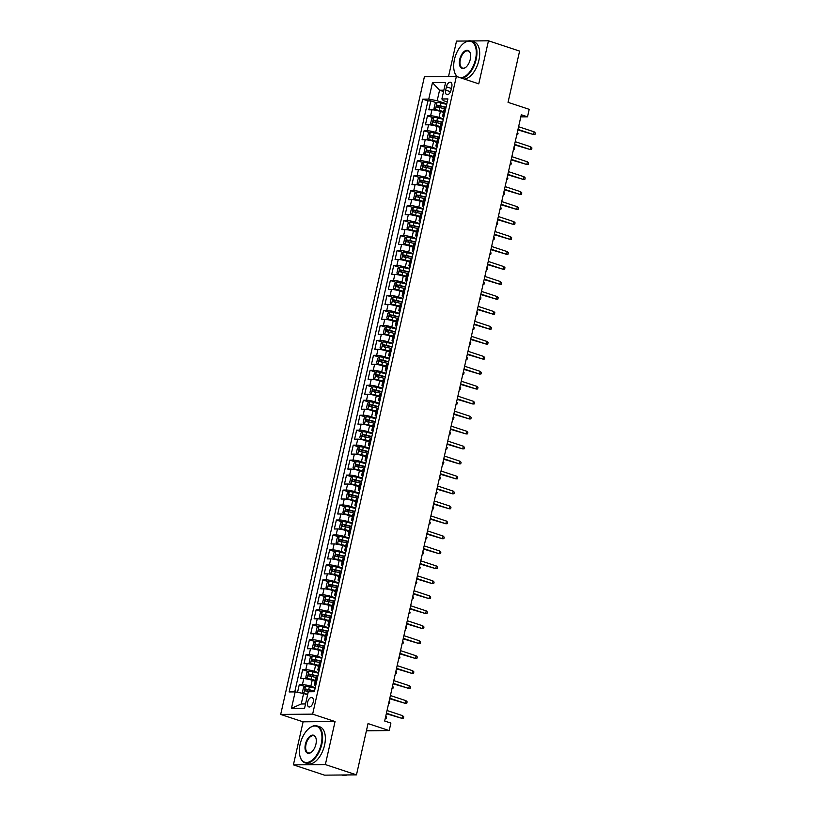 <?xml version="1.0" encoding="UTF-8"?>
<svg xmlns="http://www.w3.org/2000/svg" width="816" height="816" viewBox="0 0 816 816"><rect width="100%" height="100%" fill="white"/><g stroke="black" fill="none" stroke-linecap="round" stroke-linejoin="round"><path stroke-width="1.22" d="M313.181 702.178A4.967 2.662 -71.7 0 0 311.977 697.486A4.967 2.662 -71.7 0 0 307.652 702.229A4.967 2.662 -71.7 0 0 308.856 706.921A4.967 2.662 -71.7 0 0 313.181 702.178M293.403 764.867L324.533 775.149L356.48 774.853L325.36 764.572L335.06 721.538L312.64 714.133L280.694 714.428L303.103 721.834L293.403 764.867L325.36 764.572M312.64 714.133L456.358 76.439L424.402 76.735L280.694 714.428M468.037 40.994L456.511 41.096L448.535 76.51M456.358 76.439L478.768 83.834L488.468 40.8L471.046 40.963M488.468 40.8L519.598 51.082L508.042 102.347L529.207 109.334L527.524 116.821L521.291 114.77L384.673 721.028L390.895 723.088L389.212 730.575L368.036 723.578L356.48 774.853M443.455 112.435L440.395 111.425A6.212 0.938 -167.3 0 0 431.96 109.813L428.808 109.834L430.828 100.858L436.58 102.755M443.435 118.861L439.049 117.412A6.212 0.938 -167.3 0 0 430.613 115.801L427.462 115.821L433.214 117.728M427.462 115.821L425.432 124.807L428.584 124.777A6.212 0.938 -167.3 0 1 437.019 126.388L440.079 127.398M436.703 142.372L433.653 141.362A6.212 0.938 -167.3 0 0 425.218 139.75L422.066 139.781L424.085 130.795L429.838 132.692M433.337 157.335L430.277 156.325A6.212 0.938 -167.3 0 0 421.841 154.714L418.69 154.744L420.709 145.768L426.462 147.665M429.961 172.309L426.901 171.299A6.212 0.938 -167.3 0 0 418.465 169.687L415.313 169.718L417.343 160.732L423.086 162.629M426.584 187.282L423.524 186.272A6.212 0.938 -167.3 0 0 415.089 184.661L411.937 184.681L413.967 175.705L419.72 177.602M423.208 202.246L420.158 201.236A6.212 0.938 -167.3 0 0 411.723 199.624L408.571 199.655L410.591 190.669L416.344 192.576M419.842 217.219L416.782 216.209A6.212 0.938 -167.3 0 0 408.347 214.598L405.195 214.628L407.215 205.642L412.967 207.539M416.466 232.183L413.406 231.173A6.212 0.938 -167.3 0 0 404.971 229.561L401.819 229.592L403.849 220.616L409.601 222.513M413.09 247.156L410.03 246.146A6.212 0.938 -167.3 0 0 401.594 244.535L398.443 244.565L400.472 235.579L406.225 237.476M409.714 262.13L406.664 261.12A6.212 0.938 -167.3 0 0 398.228 259.508L395.077 259.529L397.096 250.553L402.849 252.45M406.348 277.093L403.288 276.083A6.212 0.938 -167.3 0 0 394.852 274.472L391.7 274.502L393.72 265.516L399.473 267.424M402.971 292.067L399.911 291.057A6.212 0.938 -167.3 0 0 391.476 289.445L388.324 289.476L390.354 280.49L396.107 282.387M399.595 307.03L396.535 306.02A6.212 0.938 -167.3 0 0 388.1 304.409L384.948 304.439L386.978 295.463L392.731 297.361M396.229 322.004L393.169 320.994A6.212 0.938 -167.3 0 0 384.734 319.382L381.582 319.413L383.602 310.427L389.354 312.324M392.853 336.977L389.793 335.968A6.212 0.938 -167.3 0 0 381.358 334.346L378.206 334.376L380.225 325.4L385.978 327.298M389.477 351.941L386.417 350.931A6.212 0.938 -167.3 0 0 377.981 349.319L374.83 349.35L376.859 340.364L382.612 342.271M386.101 366.914L383.041 365.905A6.212 0.938 -167.3 0 0 374.615 364.293L371.453 364.324L373.483 355.337L379.236 357.235M382.735 381.878L379.675 380.868A6.212 0.938 -167.3 0 0 371.239 379.256L368.087 379.287L370.107 370.311L375.86 372.208M379.358 396.851L376.298 395.842A6.212 0.938 -167.3 0 0 367.863 394.23L364.711 394.261L366.731 385.274L372.484 387.172M375.982 411.825L372.922 410.815A6.212 0.938 -167.3 0 0 364.487 409.193L361.335 409.224L363.365 400.248L369.118 402.145M372.606 426.788L369.556 425.779A6.212 0.938 -167.3 0 0 361.121 424.167L357.969 424.198L359.989 415.211L365.741 417.119M369.24 441.762L366.18 440.752A6.212 0.938 -167.3 0 0 357.745 439.141L354.593 439.171L356.612 430.185L362.365 432.082M365.864 456.725L362.804 455.716A6.212 0.938 -167.3 0 0 354.368 454.104L351.217 454.135L353.246 445.159L358.989 447.056M362.488 471.699L359.428 470.689A6.212 0.938 -167.3 0 0 350.992 469.078L347.84 469.108L349.87 460.122L355.623 462.019M359.111 486.673L356.062 485.663A6.212 0.938 -167.3 0 0 347.626 484.041L344.474 484.072L346.494 475.096L352.247 476.993M355.745 501.636L352.685 500.626A6.212 0.938 -167.3 0 0 344.25 499.015L341.098 499.045L343.118 490.059L348.871 491.966M352.369 516.61L349.309 515.6A6.212 0.938 -167.3 0 0 340.874 513.988L337.722 514.009L339.752 505.033L345.505 506.93M348.993 531.573L345.933 530.563A6.212 0.938 -167.3 0 0 337.498 528.952L334.346 528.982L336.376 520.006L342.128 521.903M345.617 546.547L342.567 545.537A6.212 0.938 -167.3 0 0 334.132 543.925L330.98 543.956L332.999 534.97L338.752 536.867M342.251 561.52L339.191 560.5A6.212 0.938 -167.3 0 0 330.755 558.889L327.604 558.919L329.623 549.943L335.376 551.84M338.875 576.484L335.815 575.474A6.212 0.938 -167.3 0 0 327.379 573.862L324.227 573.893L326.257 564.907L332.01 566.814M335.498 591.457L332.438 590.447A6.212 0.938 -167.3 0 0 324.003 588.836L320.851 588.856L322.881 579.88L328.634 581.777M332.132 606.421L329.072 605.411A6.212 0.938 -167.3 0 0 320.637 603.799L317.485 603.83L319.505 594.854L325.258 596.751M328.756 621.394L325.696 620.384A6.212 0.938 -167.3 0 0 317.261 618.773L314.109 618.803L316.129 609.817L321.881 611.714M325.38 636.358L322.32 635.348A6.212 0.938 -167.3 0 0 313.885 633.736L310.733 633.767L312.763 624.791L318.515 626.688M322.004 651.331L318.944 650.321A6.212 0.938 -167.3 0 0 310.519 648.71L307.367 648.74L309.386 639.754L315.139 641.662M318.638 666.305L315.578 665.295A6.212 0.938 -167.3 0 0 307.142 663.683L303.991 663.704L306.01 654.728L311.763 656.625M315.262 681.268L312.202 680.258A6.212 0.938 -167.3 0 0 303.766 678.647L300.614 678.677L302.634 669.691L308.387 671.599M446.423 86.833L445.689 90.127A4.814 2.581 -71.7 0 0 446.852 94.676A4.814 2.581 -71.7 0 0 451.034 90.076L451.778 86.782A4.814 2.581 -71.7 0 0 450.616 82.243A4.814 2.581 -71.7 0 0 446.423 86.833L451.401 88.475M443.557 91.555L439.549 90.229L437.192 100.715L428.757 99.103L422.708 99.154L289.119 691.948L295.168 691.886L291.455 708.359L304.582 708.237L308.285 691.774L314.333 691.713L447.923 98.92L441.884 98.981L443.404 100.654L447.25 101.929M428.757 99.103L432.47 82.63L445.587 82.508L441.884 98.981M315.241 687.694L310.855 686.246L312.202 680.258M318.617 672.731L314.221 671.282L315.578 665.295M321.983 657.757L317.597 656.309L318.944 650.321M325.36 642.794L320.974 641.345L322.32 635.348M328.736 627.82L324.35 626.372L325.696 620.384M332.112 612.847L327.716 611.398L329.072 605.411M335.478 597.883L331.092 596.435L332.438 590.447M338.854 582.91L334.468 581.461L335.815 575.474M342.23 567.946L337.844 566.498L339.191 560.5M345.596 552.973L341.21 551.524L342.567 545.537M348.973 537.999L344.587 536.551L345.933 530.563M352.349 523.036L347.963 521.587L349.309 515.6M355.725 508.062L351.339 506.614L352.685 500.626M359.091 493.099L354.705 491.65L356.062 485.663M362.467 478.125L358.081 476.677L359.428 470.689M365.843 463.151L361.457 461.703L362.804 455.716M369.22 448.188L364.823 446.74L366.18 440.752M372.586 433.214L368.2 431.766L369.556 425.779M375.962 418.251L371.576 416.803L372.922 410.815M379.338 403.277L374.952 401.829L376.298 395.842M382.714 388.304L378.318 386.855L379.675 380.868M386.08 373.34L381.694 371.892L383.041 365.905M389.456 358.367L385.07 356.918L386.417 350.931M392.833 343.403L388.447 341.955L389.793 335.968M396.209 328.43L391.813 326.981L393.169 320.994M399.575 313.456L395.189 312.008L396.535 306.02M402.951 298.493L398.565 297.044L399.911 291.057M406.327 283.519L401.941 282.071L403.288 276.083M409.693 268.556L405.307 267.107L406.664 261.12M413.069 253.582L408.683 252.134L410.03 246.146M416.446 238.609L412.06 237.16L413.406 231.173M419.822 223.645L415.436 222.197L416.782 216.209M423.188 208.672L418.802 207.223L420.158 201.236M426.564 193.708L422.178 192.26L423.524 186.272M429.94 178.735L425.554 177.286L426.901 171.299M433.316 163.771L428.92 162.313L430.277 156.325M436.682 148.798L432.296 147.349L433.653 141.362M440.059 133.824L435.673 132.376L437.019 126.388M430.828 100.858L427.941 100.888L294.749 691.897M310.855 686.246A6.212 0.938 12.7 0 0 302.42 684.634L299.268 684.665L297.534 692.345M302.634 669.691L305.786 669.671A6.212 0.938 12.7 0 1 314.221 671.282M306.01 654.728L309.162 654.697A6.212 0.938 12.7 0 1 317.597 656.309M309.386 639.754L312.538 639.724A6.212 0.938 12.7 0 1 320.974 641.345M312.763 624.791L315.914 624.76A6.212 0.938 12.7 0 1 324.35 626.372M316.129 609.817L319.28 609.787A6.212 0.938 12.7 0 1 327.716 611.398M319.505 594.854L322.657 594.823A6.212 0.938 12.7 0 1 331.092 596.435M322.881 579.88L326.033 579.85A6.212 0.938 12.7 0 1 334.468 581.461M326.257 564.907L329.409 564.876A6.212 0.938 12.7 0 1 337.844 566.498M329.623 549.943L332.775 549.913A6.212 0.938 12.7 0 1 341.21 551.524M332.999 534.97L336.151 534.939A6.212 0.938 12.7 0 1 344.587 536.551M336.376 520.006L339.527 519.976A6.212 0.938 12.7 0 1 347.963 521.587M339.752 505.033L342.904 505.002A6.212 0.938 12.7 0 1 351.339 506.614M343.118 490.059L346.27 490.028A6.212 0.938 12.7 0 1 354.705 491.65M346.494 475.096L349.646 475.065A6.212 0.938 12.7 0 1 358.081 476.677M349.87 460.122L353.022 460.091A6.212 0.938 12.7 0 1 361.457 461.703M353.246 445.159L356.398 445.128A6.212 0.938 12.7 0 1 364.823 446.74M356.612 430.185L359.764 430.154A6.212 0.938 12.7 0 1 368.2 431.766M359.989 415.211L363.14 415.191A6.212 0.938 12.7 0 1 371.576 416.803M363.365 400.248L366.517 400.217A6.212 0.938 12.7 0 1 374.952 401.829M366.731 385.274L369.883 385.244A6.212 0.938 12.7 0 1 378.318 386.855M370.107 370.311L373.259 370.28A6.212 0.938 12.7 0 1 381.694 371.892M373.483 355.337L376.635 355.307A6.212 0.938 12.7 0 1 385.07 356.918M376.859 340.364L380.011 340.343A6.212 0.938 12.7 0 1 388.447 341.955M380.225 325.4L383.377 325.37A6.212 0.938 12.7 0 1 391.813 326.981M383.602 310.427L386.753 310.396A6.212 0.938 12.7 0 1 395.189 312.008M386.978 295.463L390.13 295.433A6.212 0.938 12.7 0 1 398.565 297.044M390.354 280.49L393.506 280.459A6.212 0.938 12.7 0 1 401.941 282.071M393.72 265.516L396.872 265.496A6.212 0.938 12.7 0 1 405.307 267.107M397.096 250.553L400.248 250.522A6.212 0.938 12.7 0 1 408.683 252.134M400.472 235.579L403.624 235.549A6.212 0.938 12.7 0 1 412.06 237.16M403.849 220.616L407 220.585A6.212 0.938 12.7 0 1 415.436 222.197M407.215 205.642L410.366 205.612A6.212 0.938 12.7 0 1 418.802 207.223M410.591 190.669L413.743 190.648A6.212 0.938 12.7 0 1 422.178 192.26M413.967 175.705L417.119 175.675A6.212 0.938 12.7 0 1 425.554 177.286M417.343 160.732L420.495 160.701A6.212 0.938 12.7 0 1 428.92 162.313M420.709 145.768L423.861 145.738A6.212 0.938 12.7 0 1 432.296 147.349M424.085 130.795L427.237 130.764A6.212 0.938 12.7 0 1 435.673 132.376M444.149 115.668L443.741 115.678A6.212 0.938 -167.3 0 0 442.66 115.954A6.212 0.938 -167.3 0 0 443.884 116.841M445.505 109.681L445.087 109.691A6.212 0.938 -167.3 0 0 444.006 109.966L442.66 115.954M442.129 124.654L441.711 124.654A6.212 0.938 -167.3 0 0 440.64 124.94L439.283 130.927A6.212 0.938 12.7 0 1 440.365 130.642L440.773 130.642M438.753 139.618L438.335 139.628A6.212 0.938 -167.3 0 0 437.264 139.903L435.917 145.891A6.212 0.938 12.7 0 1 436.988 145.615L437.407 145.605M435.377 154.591L434.969 154.591A6.212 0.938 -167.3 0 0 433.888 154.877L432.541 160.864A6.212 0.938 12.7 0 1 433.612 160.579L434.03 160.579M432.011 169.565L431.593 169.565A6.212 0.938 -167.3 0 0 430.511 169.84L429.165 175.828A6.212 0.938 12.7 0 1 430.246 175.552L430.654 175.552M428.635 184.528L428.216 184.538A6.212 0.938 -167.3 0 0 427.145 184.814L425.789 190.801A6.212 0.938 12.7 0 1 426.87 190.526L427.288 190.516M425.258 199.502L424.84 199.502A6.212 0.938 -167.3 0 0 423.769 199.787L422.423 205.775A6.212 0.938 12.7 0 1 423.494 205.489L423.912 205.489M421.882 214.465L421.474 214.475A6.212 0.938 -167.3 0 0 420.393 214.751L419.047 220.738A6.212 0.938 12.7 0 1 420.118 220.463L420.536 220.453M418.516 229.439L418.098 229.439A6.212 0.938 -167.3 0 0 417.017 229.724L415.67 235.712A6.212 0.938 12.7 0 1 416.752 235.426L417.16 235.426M415.14 244.412L414.722 244.412A6.212 0.938 -167.3 0 0 413.651 244.688L412.294 250.675A6.212 0.938 12.7 0 1 413.375 250.4L413.794 250.4M411.764 259.376L411.356 259.386A6.212 0.938 -167.3 0 0 410.275 259.661L408.928 265.649A6.212 0.938 12.7 0 1 409.999 265.373L410.417 265.363M408.388 274.349L407.98 274.349A6.212 0.938 -167.3 0 0 406.898 274.635L405.552 280.622A6.212 0.938 12.7 0 1 406.633 280.337L407.041 280.337M405.022 289.313L404.603 289.323A6.212 0.938 -167.3 0 0 403.522 289.598L402.176 295.586A6.212 0.938 12.7 0 1 403.257 295.31L403.665 295.3M401.645 304.286L401.227 304.286A6.212 0.938 -167.3 0 0 400.156 304.572L398.8 310.559A6.212 0.938 12.7 0 1 399.881 310.274L400.299 310.274M398.269 319.26L397.861 319.26A6.212 0.938 -167.3 0 0 396.78 319.535L395.434 325.523A6.212 0.938 12.7 0 1 396.505 325.247L396.923 325.247M394.893 334.223L394.485 334.234A6.212 0.938 -167.3 0 0 393.404 334.509L392.057 340.496A6.212 0.938 12.7 0 1 393.139 340.221L393.547 340.211M391.527 349.197L391.109 349.197A6.212 0.938 -167.3 0 0 390.038 349.483L388.681 355.47A6.212 0.938 12.7 0 1 389.762 355.184L390.17 355.184M388.151 364.16L387.733 364.171A6.212 0.938 -167.3 0 0 386.662 364.446L385.305 370.433A6.212 0.938 12.7 0 1 386.386 370.158L386.804 370.148M384.775 379.134L384.367 379.134A6.212 0.938 -167.3 0 0 383.285 379.42L381.939 385.407A6.212 0.938 12.7 0 1 383.01 385.121L383.428 385.121M381.409 394.108L380.99 394.108A6.212 0.938 -167.3 0 0 379.909 394.383L378.563 400.37A6.212 0.938 12.7 0 1 379.644 400.095L380.052 400.095M378.032 409.071L377.614 409.081A6.212 0.938 -167.3 0 0 376.543 409.357L375.187 415.344A6.212 0.938 12.7 0 1 376.268 415.069L376.676 415.058M374.656 424.045L374.238 424.045A6.212 0.938 -167.3 0 0 373.167 424.32L371.821 430.318A6.212 0.938 12.7 0 1 372.892 430.032L373.31 430.032M371.28 439.008L370.872 439.018A6.212 0.938 -167.3 0 0 369.791 439.294L368.444 445.281A6.212 0.938 12.7 0 1 369.515 445.006L369.934 444.995M367.914 453.982L367.496 453.982A6.212 0.938 -167.3 0 0 366.415 454.267L365.068 460.255A6.212 0.938 12.7 0 1 366.149 459.969L366.557 459.969M364.538 468.955L364.12 468.955A6.212 0.938 -167.3 0 0 363.049 469.231L361.692 475.218A6.212 0.938 12.7 0 1 362.773 474.943L363.191 474.943M361.162 483.919L360.743 483.919A6.212 0.938 -167.3 0 0 359.672 484.204L358.326 490.192A6.212 0.938 12.7 0 1 359.397 489.916L359.815 489.906M357.785 498.892L357.377 498.892A6.212 0.938 -167.3 0 0 356.296 499.168L354.95 505.165A6.212 0.938 12.7 0 1 356.021 504.88L356.439 504.88M354.419 513.856L354.001 513.866A6.212 0.938 -167.3 0 0 352.92 514.141L351.574 520.129A6.212 0.938 12.7 0 1 352.655 519.853L353.063 519.843M351.043 528.829L350.625 528.829A6.212 0.938 -167.3 0 0 349.554 529.115L348.197 535.102A6.212 0.938 12.7 0 1 349.279 534.817L349.697 534.817M347.667 543.793L347.259 543.803A6.212 0.938 -167.3 0 0 346.178 544.078L344.831 550.066A6.212 0.938 12.7 0 1 345.902 549.79L346.321 549.79M344.291 558.766L343.883 558.766A6.212 0.938 -167.3 0 0 342.802 559.052L341.455 565.039A6.212 0.938 12.7 0 1 342.536 564.754L342.944 564.754M340.925 573.74L340.507 573.74A6.212 0.938 -167.3 0 0 339.425 574.015L338.079 580.003A6.212 0.938 12.7 0 1 339.16 579.727L339.568 579.727M337.549 588.703L337.13 588.713A6.212 0.938 -167.3 0 0 336.059 588.989L334.703 594.976A6.212 0.938 12.7 0 1 335.784 594.701L336.202 594.691M334.172 603.677L333.764 603.677A6.212 0.938 -167.3 0 0 332.683 603.962L331.337 609.95A6.212 0.938 12.7 0 1 332.408 609.664L332.826 609.664M330.796 618.64L330.388 618.65A6.212 0.938 -167.3 0 0 329.307 618.926L327.961 624.913A6.212 0.938 12.7 0 1 329.042 624.638L329.45 624.628M327.43 633.614L327.012 633.614A6.212 0.938 -167.3 0 0 325.941 633.899L324.584 639.887A6.212 0.938 12.7 0 1 325.666 639.601L326.074 639.601M324.054 648.587L323.636 648.587A6.212 0.938 -167.3 0 0 322.565 648.863L321.208 654.85A6.212 0.938 12.7 0 1 322.289 654.575L322.708 654.575M320.678 663.551L320.27 663.561A6.212 0.938 -167.3 0 0 319.189 663.836L317.842 669.824A6.212 0.938 12.7 0 1 318.913 669.548L319.331 669.538M317.312 678.524L316.894 678.524A6.212 0.938 -167.3 0 0 315.812 678.81L314.466 684.797A6.212 0.938 12.7 0 1 315.547 684.512L315.955 684.512M446.811 103.887L437.192 100.715M366.415 730.779L389.212 730.575M520.822 116.882L527.524 116.821M443.863 90.199L439.549 90.229L432.47 82.63M307.601 694.824L303.603 693.508L301.237 703.984L305.551 703.943M427.941 100.888L422.708 99.154M299.268 684.665L305.021 686.562M440.518 131.804A6.212 0.938 12.7 0 1 439.283 130.927M437.141 146.778A6.212 0.938 12.7 0 1 435.917 145.891M433.765 161.752A6.212 0.938 12.7 0 1 432.541 160.864M430.389 176.715A6.212 0.938 12.7 0 1 429.165 175.828M427.023 191.689A6.212 0.938 12.7 0 1 425.789 190.801M423.647 206.652A6.212 0.938 12.7 0 1 422.423 205.775M420.271 221.626A6.212 0.938 12.7 0 1 419.047 220.738M416.905 236.599A6.212 0.938 12.7 0 1 415.67 235.712M413.528 251.563A6.212 0.938 12.7 0 1 412.294 250.675M410.152 266.536A6.212 0.938 12.7 0 1 408.928 265.649M406.776 281.5A6.212 0.938 12.7 0 1 405.552 280.622M403.41 296.473A6.212 0.938 12.7 0 1 402.176 295.586M400.034 311.447A6.212 0.938 12.7 0 1 398.8 310.559M396.658 326.41A6.212 0.938 12.7 0 1 395.434 325.523M393.281 341.384A6.212 0.938 12.7 0 1 392.057 340.496M389.915 356.347A6.212 0.938 12.7 0 1 388.681 355.47M386.539 371.321A6.212 0.938 12.7 0 1 385.305 370.433M383.163 386.294A6.212 0.938 12.7 0 1 381.939 385.407M379.787 401.258A6.212 0.938 12.7 0 1 378.563 400.37M376.421 416.231A6.212 0.938 12.7 0 1 375.187 415.344M373.045 431.195A6.212 0.938 12.7 0 1 371.821 430.318M369.668 446.168A6.212 0.938 12.7 0 1 368.444 445.281M366.292 461.132A6.212 0.938 12.7 0 1 365.068 460.255M362.926 476.105A6.212 0.938 12.7 0 1 361.692 475.218M359.55 491.079A6.212 0.938 12.7 0 1 358.326 490.192M356.174 506.042A6.212 0.938 12.7 0 1 354.95 505.165M352.808 521.016A6.212 0.938 12.7 0 1 351.574 520.129M349.432 535.979A6.212 0.938 12.7 0 1 348.197 535.102M346.055 550.953A6.212 0.938 12.7 0 1 344.831 550.066M342.679 565.927A6.212 0.938 12.7 0 1 341.455 565.039M339.313 580.89A6.212 0.938 12.7 0 1 338.079 580.003M335.937 595.864A6.212 0.938 12.7 0 1 334.703 594.976M332.561 610.827A6.212 0.938 12.7 0 1 331.337 609.95M329.185 625.801A6.212 0.938 12.7 0 1 327.961 624.913M325.819 640.774A6.212 0.938 12.7 0 1 324.584 639.887M322.442 655.738A6.212 0.938 12.7 0 1 321.208 654.85M319.066 670.711A6.212 0.938 12.7 0 1 317.842 669.824M295.168 691.886L303.603 693.508M315.69 685.675A6.212 0.938 12.7 0 1 314.466 684.797M291.455 708.359L301.237 703.984M335.06 721.538L303.103 721.834M517.885 129.907L533.562 134.558L517.997 129.418M534.174 131.866L535.306 132.998L534.97 134.497L533.562 134.558L534.174 131.866L518.599 126.725M446.699 104.377L440.905 102.969A4.111 0.622 12.7 0 0 437.08 102.388L435.02 103.907L434.01 108.395L435.367 109.834A4.111 0.622 12.7 0 1 439.212 110.456L443.659 111.537M437.029 102.428L435.367 109.834L443.588 111.833M446.056 107.222L440.263 105.815A4.111 0.622 -167.3 0 0 437.243 105.284L436.835 107.08A4.111 0.622 12.7 0 1 439.855 107.61L445.648 109.018M438.631 107.671L439.039 105.876L445.985 107.518M517.313 132.437L518.038 133.161L517.701 134.66L516.803 134.691M459.653 77.53A18.941 10.139 -71.7 0 0 475.524 59.282A18.941 10.139 -71.7 0 0 463.488 43.452A18.941 10.139 -71.7 0 0 454.451 59.476A18.941 10.139 -71.7 0 0 454.298 71.278A18.941 10.139 -71.7 0 0 458.48 77.143M463.651 43.319A19.4 10.384 108.3 0 1 463.825 43.187A19.4 10.384 108.3 0 1 471.444 41.075A19.4 10.384 108.3 0 1 476.156 59.405A19.4 10.384 108.3 0 1 461.662 78.193M470.261 59.333A9.466 5.069 108.3 0 1 465.742 67.34A9.466 5.069 108.3 0 1 459.724 59.425A9.466 5.069 108.3 0 1 465.11 50.827A9.466 5.069 108.3 0 1 470.342 53.428A9.466 5.069 108.3 0 1 470.261 59.333M470.393 53.642A9.007 4.825 -71.7 0 0 468.19 50.959A9.007 4.825 -71.7 0 0 460.357 59.548A9.007 4.825 -71.7 0 0 462.539 68.054A9.007 4.825 -71.7 0 0 465.916 67.208M471.444 41.075L474.188 41.983A19.4 10.384 108.3 0 1 478.9 60.313A19.4 10.384 108.3 0 1 464.406 79.091M457.215 76.724A19.4 10.384 108.3 0 1 454.41 71.696A19.4 10.384 108.3 0 1 454.349 71.482M321.188 744.141A18.941 10.139 -71.7 0 0 309.142 728.311A18.941 10.139 -71.7 0 0 300.115 744.335A18.941 10.139 -71.7 0 0 299.962 756.136A18.941 10.139 -71.7 0 0 310.427 761.338A18.941 10.139 -71.7 0 0 321.188 744.141M309.315 728.178A19.4 10.384 108.3 0 1 309.478 728.035A19.4 10.384 108.3 0 1 317.108 725.934A19.4 10.384 108.3 0 1 321.82 744.253A19.4 10.384 108.3 0 1 304.939 762.787A19.4 10.384 108.3 0 1 300.074 756.544A19.4 10.384 108.3 0 1 300.013 756.34M315.925 744.182A9.466 5.069 108.3 0 1 311.406 752.199A9.466 5.069 108.3 0 1 305.388 744.284A9.466 5.069 108.3 0 1 310.763 735.675A9.466 5.069 108.3 0 1 315.996 738.286A9.466 5.069 108.3 0 1 315.925 744.182M316.057 738.5A9.007 4.825 -71.7 0 0 313.854 735.808A9.007 4.825 -71.7 0 0 306.02 744.406A9.007 4.825 -71.7 0 0 308.203 752.903A9.007 4.825 -71.7 0 0 311.579 752.056M317.108 725.934L319.852 726.832A19.4 10.384 108.3 0 1 324.564 745.161A19.4 10.384 108.3 0 1 307.683 763.684L304.939 762.787M347.065 774.935A19.4 10.384 108.3 0 1 342.547 775.2L341.904 774.986M514.508 144.881L530.186 149.522L514.621 144.381M530.798 146.829L531.94 147.971L531.604 149.461L530.186 149.522L530.798 146.829L515.233 141.688M511.132 159.844L526.82 164.495L511.244 159.355M527.422 161.803L528.564 162.935L528.227 164.434L526.82 164.495L527.422 161.803L511.856 156.662M507.766 174.818L523.444 179.469L507.878 174.328M524.056 176.766L525.188 177.908L524.851 179.408L523.444 179.469L524.056 176.766L508.48 171.625M504.39 189.781L520.067 194.432L504.502 189.292M520.679 191.74L521.812 192.872L521.475 194.371L520.067 194.432L520.679 191.74L505.104 186.599M443.323 119.35L437.529 117.943A4.111 0.622 12.7 0 0 433.714 117.361L431.644 118.871L430.634 123.369L432.021 124.848A4.111 0.622 12.7 0 1 435.846 125.429L440.283 126.5M432.021 124.848L440.212 126.806M442.68 122.186L436.886 120.788A4.111 0.622 -167.3 0 0 433.867 120.248L433.469 122.043A4.111 0.622 12.7 0 1 436.478 122.584L442.272 123.991M435.254 122.635L435.662 120.839L442.619 122.492M513.937 147.4L514.661 148.124L514.325 149.624L513.427 149.665M439.946 134.314L434.153 132.916A4.111 0.622 12.7 0 0 430.338 132.335L428.267 133.844L427.258 138.332L428.655 139.811A4.111 0.622 12.7 0 1 432.47 140.393L436.907 141.474M428.655 139.811L436.846 141.77M439.304 137.159L433.51 135.752A4.111 0.622 -167.3 0 0 430.501 135.221L430.093 137.017A4.111 0.622 12.7 0 1 433.112 137.547L438.906 138.955M431.888 137.608L432.286 135.813L439.243 137.455M510.571 162.374L511.295 163.098L510.959 164.597L510.061 164.638M436.58 149.287L430.787 147.88A4.111 0.622 12.7 0 0 426.962 147.298L424.901 148.808L423.881 153.306L425.279 154.785A4.111 0.622 12.7 0 1 429.094 155.366L433.531 156.437M425.279 154.785L433.469 156.743M435.938 152.133L430.144 150.725A4.111 0.622 -167.3 0 0 427.125 150.185L426.717 151.98A4.111 0.622 12.7 0 1 429.736 152.521L435.53 153.928M428.512 152.572L428.91 150.776L435.866 152.429M507.195 177.347L507.919 178.072L507.583 179.561L506.685 179.602M433.204 164.251L427.411 162.853A4.111 0.622 12.7 0 0 423.586 162.272L421.525 163.781L420.515 168.269L421.903 169.748A4.111 0.622 12.7 0 1 425.717 170.33L430.165 171.411M421.903 169.748L430.093 171.707M432.562 167.096L426.768 165.699A4.111 0.622 -167.3 0 0 423.749 165.158L423.341 166.954A4.111 0.622 12.7 0 1 426.36 167.494L432.154 168.892M425.136 167.545L425.544 165.75L432.49 167.402M503.819 192.311L504.543 193.035L504.206 194.534L503.309 194.575M501.014 204.755L516.701 209.406L501.126 204.265M517.303 206.713L518.446 207.845L518.109 209.345L516.701 209.406L517.303 206.713L501.738 201.572M429.828 179.224L424.034 177.817A4.111 0.622 12.7 0 0 420.22 177.235L418.149 178.755L417.139 183.243L418.526 184.722A4.111 0.622 12.7 0 1 422.351 185.303L426.788 186.385M418.526 184.722L426.717 186.68M429.185 182.07L423.392 180.662A4.111 0.622 -167.3 0 0 420.373 180.132L419.975 181.927A4.111 0.622 12.7 0 1 422.994 182.458L428.788 183.865M421.76 182.519L422.168 180.724L429.124 182.366M500.443 207.284L501.167 208.009L500.83 209.508L499.933 209.539M497.638 219.718L513.325 224.369L497.75 219.229M513.927 221.677L515.069 222.819L514.733 224.308L513.325 224.369L513.927 221.677L498.362 216.536M494.272 234.692L509.949 239.343L494.384 234.202M510.561 236.65L511.693 237.782L511.357 239.282L509.949 239.343L510.561 236.65L494.986 231.509M490.895 249.665L506.573 254.317L491.008 249.176M507.185 251.614L508.317 252.756L507.98 254.255L506.573 254.317L507.185 251.614L491.609 246.473M487.519 264.629L503.207 269.28L487.631 264.139M503.809 266.587L504.951 267.719L504.614 269.219L503.207 269.28L503.809 266.587L488.243 261.446M484.153 279.602L499.831 284.254L484.255 279.113M500.432 281.561L501.575 282.693L501.238 284.192L499.831 284.254L500.432 281.561L484.867 276.42M426.452 194.198L420.658 192.79A4.111 0.622 12.7 0 0 416.843 192.209L414.773 193.718L413.763 198.206L415.16 199.696A4.111 0.622 12.7 0 1 418.975 200.277L423.412 201.348M415.16 199.696L423.351 201.654M425.809 197.033L420.016 195.636A4.111 0.622 -167.3 0 0 417.007 195.095L416.599 196.891A4.111 0.622 12.7 0 1 419.618 197.431L425.411 198.839M418.394 197.482L418.792 195.687L425.748 197.339M497.077 222.248L497.801 222.972L497.464 224.471L496.567 224.512M423.086 209.161L417.292 207.754A4.111 0.622 12.7 0 0 413.467 207.172L411.407 208.692L410.397 213.18L411.784 214.659A4.111 0.622 12.7 0 1 415.599 215.24L420.046 216.322M411.784 214.659L419.975 216.617M422.443 212.007L416.65 210.599A4.111 0.622 -167.3 0 0 413.63 210.069L413.222 211.864A4.111 0.622 12.7 0 1 416.242 212.395L422.035 213.802M415.018 212.456L415.426 210.661L422.372 212.303M493.7 237.221L494.425 237.946L494.088 239.445L493.19 239.486M419.71 224.135L413.916 222.727A4.111 0.622 12.7 0 0 410.091 222.146L408.031 223.655L407.021 228.154L408.408 229.633A4.111 0.622 12.7 0 1 412.223 230.214L416.67 231.285M408.408 229.633L416.599 231.591M419.067 226.981L413.273 225.573A4.111 0.622 -167.3 0 0 410.254 225.032L409.846 226.828A4.111 0.622 12.7 0 1 412.865 227.368L418.659 228.776M411.641 227.419L412.049 225.624L418.996 227.276M490.324 252.195L491.048 252.919L490.712 254.408L489.814 254.449M416.333 239.098L410.54 237.701A4.111 0.622 12.7 0 0 406.725 237.119L404.654 238.629L403.645 243.117L405.032 244.596A4.111 0.622 12.7 0 1 408.857 245.177L413.294 246.259M405.032 244.596L413.222 246.554M415.691 241.944L409.897 240.547A4.111 0.622 -167.3 0 0 406.878 240.006L406.48 241.801A4.111 0.622 12.7 0 1 409.499 242.342L415.293 243.739M408.265 242.393L408.673 240.598L415.63 242.25M486.948 267.158L487.672 267.883L487.336 269.382L486.438 269.423M412.957 254.072L407.164 252.664A4.111 0.622 12.7 0 0 403.349 252.083L401.288 253.603L400.268 258.091L401.666 259.57A4.111 0.622 12.7 0 1 405.481 260.151L409.918 261.232M401.666 259.57L409.856 261.528M412.325 256.918L406.531 255.51A4.111 0.622 -167.3 0 0 403.512 254.969L403.104 256.775A4.111 0.622 12.7 0 1 406.123 257.305L411.917 258.713M404.899 257.366L405.297 255.561L412.253 257.213M483.582 282.132L484.306 282.856L483.97 284.345L483.072 284.386M480.777 294.566L496.454 299.217L480.889 294.076M497.066 296.524L498.199 297.667L497.862 299.156L496.454 299.217L497.066 296.524L481.491 291.383M409.591 269.045L403.798 267.638A4.111 0.622 12.7 0 0 399.973 267.056L397.912 268.566L396.902 273.054L398.29 274.543A4.111 0.622 12.7 0 1 402.104 275.125L406.552 276.196M398.29 274.543L406.48 276.502M408.949 271.881L403.155 270.484A4.111 0.622 -167.3 0 0 400.136 269.943L399.728 271.738A4.111 0.622 12.7 0 1 402.747 272.279L408.541 273.686M401.523 272.33L401.931 270.535L408.877 272.187M480.206 297.095L480.93 297.82L480.593 299.319L479.696 299.36M477.401 309.539L493.078 314.191L477.513 309.05M493.69 311.498L494.822 312.63L494.486 314.129L493.078 314.191L493.69 311.498L478.115 306.357M406.215 284.009L400.421 282.601A4.111 0.622 12.7 0 0 396.607 282.02L394.536 283.54L393.526 288.028L394.913 289.507A4.111 0.622 12.7 0 1 398.738 290.088L403.175 291.169M394.913 289.507L403.104 291.465M405.572 286.855L399.779 285.447A4.111 0.622 -167.3 0 0 396.76 284.917L396.362 286.712A4.111 0.622 12.7 0 1 399.371 287.242L405.164 288.65M398.147 287.303L398.555 285.508L405.501 287.15M476.83 312.069L477.554 312.793L477.217 314.293L476.32 314.323M474.025 324.513L489.712 329.164L474.137 324.013M490.314 326.461L491.456 327.604L491.12 329.103L489.712 329.164L490.314 326.461L474.749 321.32M402.839 298.982L397.045 297.575A4.111 0.622 12.7 0 0 393.23 296.993L391.16 298.503L390.15 303.001L391.537 304.48A4.111 0.622 12.7 0 1 395.362 305.062L399.799 306.133M391.537 304.48L399.728 306.439M402.196 301.828L396.403 300.421A4.111 0.622 -167.3 0 0 393.383 299.88L392.986 301.675A4.111 0.622 12.7 0 1 396.005 302.216L401.798 303.623M394.771 302.267L395.179 300.472L402.135 302.124M473.453 327.043L474.188 327.767L473.841 329.256L472.954 329.297M470.659 339.476L486.336 344.128L470.761 338.987M486.938 341.435L488.08 342.567L487.744 344.066L486.336 344.128L486.938 341.435L471.373 336.294M399.463 313.946L393.669 312.548A4.111 0.622 12.7 0 0 389.854 311.967L387.794 313.477L386.774 317.965L388.171 319.444A4.111 0.622 12.7 0 1 391.986 320.025L396.423 321.106M388.171 319.444L396.362 321.402M398.83 316.792L393.037 315.384A4.111 0.622 -167.3 0 0 390.017 314.854L389.609 316.649A4.111 0.622 12.7 0 1 392.629 317.189L398.422 318.587M391.405 317.24L391.802 315.445L398.759 317.098M470.087 342.006L470.812 342.73L470.475 344.23L469.577 344.27M467.282 354.45L482.96 359.101L467.395 353.96M483.572 356.408L484.704 357.541L484.367 359.04L482.96 359.101L483.572 356.408L467.996 351.268M396.097 328.919L390.303 327.512A4.111 0.622 12.7 0 0 386.478 326.93L384.418 328.45L383.408 332.938L384.795 334.417A4.111 0.622 12.7 0 1 388.61 334.999L393.057 336.08M384.795 334.417L392.986 336.376M395.454 331.765L389.66 330.358A4.111 0.622 -167.3 0 0 386.641 329.817L386.233 331.622A4.111 0.622 12.7 0 1 389.252 332.153L395.046 333.56M388.028 332.214L388.436 330.409L395.383 332.061M466.711 356.98L467.435 357.704L467.099 359.193L466.201 359.234M463.906 369.413L479.584 374.065L464.018 368.924M480.196 371.372L481.338 372.514L480.991 374.003L479.584 374.065L480.196 371.372L464.62 366.231M392.72 343.893L386.927 342.485A4.111 0.622 12.7 0 0 383.112 341.904L381.041 343.414L380.032 347.902L381.419 349.391A4.111 0.622 12.7 0 1 385.244 349.972L389.681 351.043M381.419 349.391L389.609 351.349M392.078 346.729L386.284 345.331A4.111 0.622 -167.3 0 0 383.265 344.791L382.867 346.586A4.111 0.622 12.7 0 1 385.876 347.126L391.67 348.524M384.652 347.177L385.06 345.382L392.017 347.035M463.335 371.943L464.059 372.667L463.723 374.167L462.825 374.207M460.53 384.387L476.218 389.038L460.642 383.897M476.819 386.345L477.962 387.478L477.625 388.977L476.218 389.038L476.819 386.345L461.254 381.205M457.164 399.361L472.841 404.002L457.266 398.861M473.443 401.309L474.586 402.451L474.249 403.94L472.841 404.002L473.443 401.309L457.878 396.168M453.788 414.324L469.465 418.975L453.9 413.834M470.077 416.282L471.209 417.415L470.873 418.914L469.465 418.975L470.077 416.282L454.502 411.142M450.412 429.298L466.089 433.949L450.524 428.808M466.701 431.256L467.843 432.388L467.507 433.888L466.089 433.949L466.701 431.256L451.136 426.105M447.035 444.261L462.723 448.912L447.148 443.771M463.325 446.219L464.467 447.362L464.131 448.851L462.723 448.912L463.325 446.219L447.76 441.079M443.669 459.235L459.347 463.886L443.782 458.745M459.959 461.193L461.091 462.325L460.754 463.825L459.347 463.886L459.959 461.193L444.383 456.052M440.293 474.208L455.971 478.849L440.405 473.708M456.583 476.156L457.715 477.299L457.378 478.788L455.971 478.849L456.583 476.156L441.007 471.016M436.917 489.172L452.605 493.823L437.029 488.682M453.206 491.13L454.349 492.262L454.012 493.762L452.605 493.823L453.206 491.13L437.641 485.989M433.541 504.145L449.228 508.796L433.653 503.656M449.83 506.093L450.973 507.236L450.636 508.735L449.228 508.796L449.83 506.093L434.265 500.953M430.175 519.109L445.852 523.76L430.287 518.619M446.464 521.067L447.596 522.199L447.26 523.699L445.852 523.76L446.464 521.067L430.889 515.926M426.799 534.082L442.476 538.733L426.911 533.593M443.088 536.041L444.22 537.173L443.884 538.672L442.476 538.733L443.088 536.041L427.513 530.9M423.422 549.056L439.11 553.697L423.535 548.556M439.712 551.004L440.854 552.146L440.518 553.636L439.11 553.697L439.712 551.004L424.147 545.863M420.056 564.019L435.734 568.67L420.158 563.53M436.336 565.978L437.478 567.11L437.141 568.609L435.734 568.67L436.336 565.978L420.77 560.837M416.68 578.993L432.358 583.644L416.792 578.503M432.97 580.941L434.102 582.083L433.765 583.583L432.358 583.644L432.97 580.941L417.394 575.8M413.304 593.956L428.981 598.607L413.416 593.467M429.593 595.915L430.726 597.047L430.389 598.546L428.981 598.607L429.593 595.915L414.018 590.774M409.928 608.93L425.615 613.581L410.04 608.44M426.217 610.888L427.36 612.02L427.023 613.52L425.615 613.581L426.217 610.888L410.652 605.747M406.562 623.903L422.239 628.544L406.664 623.404M422.841 625.852L423.983 626.994L423.647 628.483L422.239 628.544L422.841 625.852L407.276 620.711M403.186 638.867L418.863 643.518L403.298 638.377M419.475 640.825L420.607 641.957L420.271 643.457L418.863 643.518L419.475 640.825L403.9 635.684M389.344 358.856L383.551 357.449A4.111 0.622 12.7 0 0 379.736 356.867L377.665 358.387L376.655 362.875L378.043 364.354A4.111 0.622 12.7 0 1 381.868 364.936L386.305 366.017M378.043 364.354L386.243 366.313M388.702 361.702L382.908 360.295A4.111 0.622 -167.3 0 0 379.899 359.764L379.491 361.559A4.111 0.622 12.7 0 1 382.51 362.09L388.304 363.497M381.276 362.151L381.684 360.356L388.64 361.998M459.959 386.917L460.693 387.641L460.346 389.14L459.459 389.171M385.968 373.83L380.174 372.422A4.111 0.622 12.7 0 0 376.36 371.841L374.299 373.351L373.279 377.849L374.677 379.328A4.111 0.622 12.7 0 1 378.491 379.909L382.928 380.98M374.677 379.328L382.867 381.286M385.336 376.676L379.542 375.268A4.111 0.622 -167.3 0 0 376.523 374.728L376.115 376.523A4.111 0.622 12.7 0 1 379.134 377.063L384.928 378.471M377.91 377.114L378.308 375.319L385.264 376.972M456.593 401.89L457.317 402.604L456.98 404.104L456.083 404.144M382.602 388.793L376.808 387.396A4.111 0.622 12.7 0 0 372.983 386.815L370.923 388.324L369.913 392.812L371.27 394.261A4.111 0.622 12.7 0 1 375.115 394.873L379.562 395.954M372.932 386.845L371.27 394.261L379.491 396.25M381.959 391.639L376.166 390.232A4.111 0.622 -167.3 0 0 373.147 389.701L372.739 391.496A4.111 0.622 12.7 0 1 375.758 392.037L381.551 393.434M374.534 392.088L374.942 390.293L381.888 391.945M453.217 416.854L453.941 417.578L453.604 419.077L452.707 419.118M379.226 403.767L373.432 402.359A4.111 0.622 12.7 0 0 369.617 401.778L367.547 403.298L366.537 407.786L367.924 409.265A4.111 0.622 12.7 0 1 371.749 409.846L376.186 410.927M367.924 409.265L376.115 411.223M378.583 406.613L372.79 405.205A4.111 0.622 -167.3 0 0 369.77 404.665L369.373 406.47A4.111 0.622 12.7 0 1 372.382 407L378.175 408.408M371.158 407.062L371.566 405.256L378.522 406.909M449.84 431.827L450.565 432.551L450.228 434.041L449.33 434.081M375.85 418.741L370.056 417.333A4.111 0.622 12.7 0 0 366.241 416.752L364.171 418.261L363.161 422.749L364.558 424.238A4.111 0.622 12.7 0 1 368.373 424.82L372.81 425.891M364.558 424.238L372.749 426.197M375.207 421.576L369.413 420.179A4.111 0.622 -167.3 0 0 366.404 419.638L365.996 421.433A4.111 0.622 12.7 0 1 369.016 421.974L374.809 423.371M367.792 422.025L368.189 420.23L375.146 421.882M446.474 446.791L447.199 447.515L446.862 449.014L445.964 449.055M372.484 433.704L366.69 432.296A4.111 0.622 12.7 0 0 362.865 431.715L360.805 433.235L359.785 437.723L361.182 439.202A4.111 0.622 12.7 0 1 364.997 439.783L369.434 440.864M361.182 439.202L369.373 441.16M371.841 436.55L366.047 435.142A4.111 0.622 -167.3 0 0 363.028 434.612L362.62 436.407A4.111 0.622 12.7 0 1 365.639 436.937L371.433 438.345M364.415 436.999L364.813 435.203L371.77 436.846M443.098 461.764L443.822 462.488L443.486 463.988L442.588 464.018M369.107 448.678L363.314 447.27A4.111 0.622 12.7 0 0 359.489 446.689L357.428 448.198L356.419 452.696L357.806 454.175A4.111 0.622 12.7 0 1 361.621 454.757L366.068 455.828M357.806 454.175L365.996 456.134M368.465 451.523L362.671 450.116A4.111 0.622 -167.3 0 0 359.652 449.575L359.244 451.37A4.111 0.622 12.7 0 1 362.263 451.911L368.057 453.319M361.039 451.962L361.447 450.167L368.393 451.819M439.722 476.728L440.446 477.452L440.11 478.951L439.212 478.992M365.731 463.641L359.938 462.244A4.111 0.622 12.7 0 0 356.123 461.662L354.052 463.172L353.042 467.66L354.43 469.139A4.111 0.622 12.7 0 1 358.255 469.72L362.692 470.801M354.43 469.139L362.62 471.097M365.089 466.487L359.295 465.079A4.111 0.622 -167.3 0 0 356.276 464.549L355.878 466.344A4.111 0.622 12.7 0 1 358.897 466.885L364.691 468.282M357.663 466.936L358.071 465.14L365.027 466.793M436.346 491.701L437.07 492.425L436.733 493.925L435.836 493.966M362.355 478.615L356.561 477.207A4.111 0.622 12.7 0 0 352.747 476.626L350.676 478.135L349.666 482.633L351.064 484.112A4.111 0.622 12.7 0 1 354.878 484.694L359.315 485.775M351.064 484.112L359.254 486.071M361.723 481.46L355.919 480.053A4.111 0.622 -167.3 0 0 352.91 479.512L352.502 481.318A4.111 0.622 12.7 0 1 355.521 481.848L361.315 483.256M354.297 481.909L354.695 480.104L361.651 481.756M432.98 506.675L433.704 507.399L433.367 508.888L432.47 508.929M358.989 493.578L353.195 492.181A4.111 0.622 12.7 0 0 349.37 491.599L347.31 493.109L346.3 497.597L347.687 499.086A4.111 0.622 12.7 0 1 351.502 499.667L355.949 500.738M347.687 499.086L355.878 501.044M358.346 496.424L352.553 495.026A4.111 0.622 -167.3 0 0 349.534 494.486L349.126 496.281A4.111 0.622 12.7 0 1 352.145 496.822L357.938 498.219M350.921 496.873L351.329 495.077L358.275 496.73M429.604 521.638L430.328 522.362L429.991 523.862L429.094 523.903M355.613 508.552L349.819 507.144A4.111 0.622 12.7 0 0 345.994 506.563L343.934 508.082L342.924 512.57L344.281 514.019A4.111 0.622 12.7 0 1 348.126 514.631L352.573 515.712M345.943 506.603L344.281 514.019L352.502 516.008M354.97 511.397L349.177 509.99A4.111 0.622 -167.3 0 0 346.157 509.459L345.749 511.255A4.111 0.622 12.7 0 1 348.769 511.785L354.562 513.193M347.545 511.846L347.953 510.051L354.899 511.693M426.227 536.612L426.952 537.336L426.615 538.835L425.717 538.866M352.237 523.525L346.443 522.118A4.111 0.622 12.7 0 0 342.628 521.536L340.558 523.046L339.548 527.544L340.935 529.023A4.111 0.622 12.7 0 1 344.76 529.604L349.197 530.675M340.935 529.023L349.126 530.981M351.594 526.371L345.8 524.963A4.111 0.622 -167.3 0 0 342.781 524.423L342.383 526.218A4.111 0.622 12.7 0 1 345.403 526.759L351.196 528.166M344.168 526.81L344.576 525.014L351.533 526.667M422.851 551.575L423.575 552.299L423.239 553.799L422.341 553.84M348.86 538.489L343.067 537.091A4.111 0.622 12.7 0 0 339.252 536.51L337.192 538.019L336.172 542.507L337.569 543.986A4.111 0.622 12.7 0 1 341.384 544.568L345.821 545.649M337.569 543.986L345.76 545.945M348.228 541.334L342.434 539.927A4.111 0.622 -167.3 0 0 339.415 539.396L339.007 541.192A4.111 0.622 12.7 0 1 342.026 541.732L347.82 543.13M340.802 541.783L341.2 539.988L348.157 541.64M419.485 566.549L420.209 567.273L419.873 568.772L418.975 568.813M345.494 553.462L339.701 552.055A4.111 0.622 12.7 0 0 335.876 551.473L333.815 552.983L332.806 557.481L334.193 558.96A4.111 0.622 12.7 0 1 338.008 559.541L342.455 560.612M334.193 558.96L342.383 560.918M344.852 556.308L339.058 554.9A4.111 0.622 -167.3 0 0 336.039 554.36L335.631 556.155A4.111 0.622 12.7 0 1 338.65 556.696L344.444 558.103M337.426 556.747L337.834 554.951L344.78 556.604M416.109 581.522L416.833 582.247L416.497 583.736L415.599 583.777M342.118 568.426L336.325 567.028A4.111 0.622 12.7 0 0 332.51 566.447L330.439 567.956L329.429 572.444L330.817 573.934A4.111 0.622 12.7 0 1 334.642 574.515L339.079 575.586M330.817 573.934L339.007 575.882M341.476 571.271L335.682 569.874A4.111 0.622 -167.3 0 0 332.663 569.333L332.265 571.129A4.111 0.622 12.7 0 1 335.274 571.669L341.068 573.067M334.05 571.72L334.458 569.925L341.404 571.577M412.733 596.486L413.457 597.21L413.12 598.709L412.223 598.75M338.742 583.399L332.948 581.992A4.111 0.622 12.7 0 0 329.134 581.41L327.063 582.93L326.053 587.418L327.44 588.897A4.111 0.622 12.7 0 1 331.265 589.478L335.702 590.56M327.44 588.897L335.631 590.855M338.099 586.245L332.306 584.837A4.111 0.622 -167.3 0 0 329.287 584.307L328.889 586.102A4.111 0.622 12.7 0 1 331.908 586.633L337.702 588.04M330.674 586.694L331.082 584.899L338.038 586.541M409.357 611.459L410.091 612.184L409.744 613.683L408.857 613.714M335.366 598.373L329.572 596.965A4.111 0.622 12.7 0 0 325.757 596.384L323.697 597.893L322.677 602.392L324.074 603.871A4.111 0.622 12.7 0 1 327.889 604.452L332.326 605.523M324.074 603.871L332.265 605.829M334.733 601.208L328.94 599.811A4.111 0.622 -167.3 0 0 325.921 599.27L325.513 601.066A4.111 0.622 12.7 0 1 328.532 601.606L334.325 603.014M327.308 601.657L327.706 599.862L334.662 601.514M405.991 626.423L406.715 627.147L406.378 628.646L405.481 628.687M332 613.336L326.206 611.939A4.111 0.622 12.7 0 0 322.381 611.357L320.321 612.867L319.311 617.355L320.698 618.834A4.111 0.622 12.7 0 1 324.513 619.415L328.96 620.497M320.698 618.834L328.889 620.792M331.357 616.182L325.564 614.774A4.111 0.622 -167.3 0 0 322.544 614.244L322.136 616.039A4.111 0.622 12.7 0 1 325.156 616.57L330.949 617.977M323.932 616.631L324.34 614.836L331.286 616.478M402.614 641.396L403.339 642.121L403.002 643.62L402.104 643.661M399.809 653.84L415.487 658.492L399.922 653.351M416.099 655.789L417.241 656.931L416.894 658.43L415.487 658.492L416.099 655.789L400.523 650.648M396.433 668.804L412.121 673.455L396.545 668.314M412.723 670.762L413.865 671.894L413.528 673.394L412.121 673.455L412.723 670.762L397.157 665.621M393.067 683.777L408.745 688.429L393.169 683.288M409.346 685.736L410.489 686.868L410.152 688.367L408.745 688.429L409.346 685.736L393.781 680.595M389.691 698.751L405.368 703.392L389.803 698.251M405.98 700.699L407.113 701.842L406.776 703.331L405.368 703.392L405.98 700.699L390.405 695.558M386.315 713.714L401.992 718.366L386.427 713.225M402.604 715.673L403.747 716.805L403.41 718.304L401.992 718.366L402.604 715.673L387.039 710.532M328.624 628.31L322.83 626.902A4.111 0.622 12.7 0 0 319.015 626.321L316.945 627.83L315.935 632.329L317.322 633.808A4.111 0.622 12.7 0 1 321.147 634.389L325.584 635.46M317.322 633.808L325.513 635.766M327.981 631.156L322.187 629.748A4.111 0.622 -167.3 0 0 319.168 629.207L318.77 631.003A4.111 0.622 12.7 0 1 321.779 631.543L327.573 632.951M320.555 631.594L320.963 629.799L327.92 631.451M399.238 656.37L399.962 657.094L399.626 658.583L398.728 658.624M325.247 643.273L319.454 641.876A4.111 0.622 12.7 0 0 315.639 641.294L313.568 642.804L312.559 647.292L313.946 648.781A4.111 0.622 12.7 0 1 317.771 649.363L322.208 650.434M313.946 648.781L322.147 650.729M324.605 646.119L318.811 644.722A4.111 0.622 -167.3 0 0 315.802 644.181L315.394 645.976A4.111 0.622 12.7 0 1 318.413 646.517L324.207 647.914M317.179 646.568L317.587 644.773L324.544 646.425M395.862 671.333L396.596 672.058L396.25 673.557L395.362 673.598M321.881 658.247L316.078 656.839A4.111 0.622 12.7 0 0 312.263 656.258L310.202 657.778L309.182 662.266L310.58 663.745A4.111 0.622 12.7 0 1 314.395 664.326L318.832 665.407M310.58 663.745L318.77 665.703M321.239 661.093L315.445 659.685A4.111 0.622 -167.3 0 0 312.426 659.155L312.018 660.95A4.111 0.622 12.7 0 1 315.037 661.48L320.831 662.888M313.813 661.541L314.211 659.746L321.167 661.388M392.496 686.307L393.22 687.031L392.884 688.531L391.986 688.561M318.505 673.22L312.712 671.813A4.111 0.622 12.7 0 0 308.887 671.231L306.826 672.741L305.816 677.239L307.204 678.718A4.111 0.622 12.7 0 1 311.018 679.3L315.466 680.371M307.204 678.718L315.394 680.677M317.863 676.056L312.069 674.659A4.111 0.622 -167.3 0 0 309.05 674.118L308.642 675.913A4.111 0.622 12.7 0 1 311.661 676.454L317.455 677.861M310.437 676.505L310.845 674.71L317.791 676.362M389.12 701.27L389.844 701.995L389.507 703.494L388.61 703.535M304.174 693.692A4.111 0.622 12.7 0 1 307.652 694.263L307.724 694.283M305.837 694.243L307.652 694.579M303.685 693.529L302.44 692.203L303.45 687.715L305.521 686.205A4.111 0.622 12.7 0 1 309.335 686.786L315.129 688.184M314.486 691.03L308.693 689.622A4.111 0.622 -167.3 0 0 305.674 689.092L305.276 690.887A4.111 0.622 12.7 0 1 308.285 691.417L309.672 691.754M307.061 691.478L307.469 689.683L314.425 691.325M385.744 716.244L386.468 716.968L386.131 718.468L385.234 718.508M439.049 117.412L440.395 111.425M430.613 115.801L431.96 109.813M302.42 684.634L303.766 678.647M305.786 669.671L307.142 663.683M309.162 654.697L310.519 648.71M312.538 639.724L313.885 633.736M315.914 624.76L317.261 618.773M319.28 609.787L320.637 603.799M322.657 594.823L324.003 588.836M326.033 579.85L327.379 573.862M329.409 564.876L330.755 558.889M332.775 549.913L334.132 543.925M336.151 534.939L337.498 528.952M339.527 519.976L340.874 513.988M342.904 505.002L344.25 499.015M346.27 490.028L347.626 484.041M349.646 475.065L350.992 469.078M353.022 460.091L354.368 454.104M356.398 445.128L357.745 439.141M359.764 430.154L361.121 424.167M363.14 415.191L364.487 409.193M366.517 400.217L367.863 394.23M369.883 385.244L371.239 379.256M373.259 370.28L374.615 364.293M376.635 355.307L377.981 349.319M380.011 340.343L381.358 334.346M383.377 325.37L384.734 319.382M386.753 310.396L388.1 304.409M390.13 295.433L391.476 289.445M393.506 280.459L394.852 274.472M396.872 265.496L398.228 259.508M400.248 250.522L401.594 244.535M403.624 235.549L404.971 229.561M407 220.585L408.347 214.598M410.366 205.612L411.723 199.624M413.743 190.648L415.089 184.661M417.119 175.675L418.465 169.687M420.495 160.701L421.841 154.714M423.861 145.738L425.218 139.75M427.237 130.764L428.584 124.777M443.741 115.678L445.087 109.691M440.365 130.642L441.711 124.654M436.988 145.615L438.335 139.628M433.612 160.579L434.969 154.591M430.246 175.552L431.593 169.565M426.87 190.526L428.216 184.538M423.494 205.489L424.84 199.502M420.118 220.463L421.474 214.475M416.752 235.426L418.098 229.439M413.375 250.4L414.722 244.412M409.999 265.373L411.356 259.386M406.633 280.337L407.98 274.349M403.257 295.31L404.603 289.323M399.881 310.274L401.227 304.286M396.505 325.247L397.861 319.26M393.139 340.221L394.485 334.234M389.762 355.184L391.109 349.197M386.386 370.158L387.733 364.171M383.01 385.121L384.367 379.134M379.644 400.095L380.99 394.108M376.268 415.069L377.614 409.081M372.892 430.032L374.238 424.045M369.515 445.006L370.872 439.018M366.149 459.969L367.496 453.982M362.773 474.943L364.12 468.955M359.397 489.916L360.743 483.919M356.021 504.88L357.377 498.892M352.655 519.853L354.001 513.866M349.279 534.817L350.625 528.829M345.902 549.79L347.259 543.803M342.536 564.754L343.883 558.766M339.16 579.727L340.507 573.74M335.784 594.701L337.13 588.713M332.408 609.664L333.764 603.677M329.042 624.638L330.388 618.65M325.666 639.601L327.012 633.614M322.289 654.575L323.636 648.587M318.913 669.548L320.27 663.561M315.547 684.512L316.894 678.524M450.493 91.718L445.689 90.127M439.855 107.61L439.212 110.456M440.905 102.969L440.263 105.815M439.039 105.876L437.243 105.284M433.653 117.402L431.99 124.807M436.478 122.584L435.846 125.429M437.529 117.943L436.886 120.788M435.662 120.839L433.867 120.248M430.287 132.365L428.614 139.781M433.112 137.547L432.47 140.393M434.153 132.916L433.51 135.752M432.286 135.813L430.501 135.221M426.911 147.339L425.238 154.744M429.736 152.521L429.094 155.366M430.787 147.88L430.144 150.725M428.91 150.776L427.125 150.185M423.535 162.302L421.872 169.718M426.36 167.494L425.717 170.33M427.411 162.853L426.768 165.699M425.544 165.75L423.749 165.158M420.169 177.276L418.496 184.681M422.994 182.458L422.351 185.303M424.034 177.817L423.392 180.662M422.168 180.724L420.373 180.132M416.792 192.25L415.12 199.655M419.618 197.431L418.975 200.277M420.658 192.79L420.016 195.636M418.792 195.687L417.007 195.095M413.416 207.213L411.743 214.628M416.242 212.395L415.599 215.24M417.292 207.754L416.65 210.599M415.426 210.661L413.63 210.069M410.04 222.187L408.377 229.592M412.865 227.368L412.223 230.214M413.916 222.727L413.273 225.573M412.049 225.624L410.254 225.032M406.674 237.15L405.001 244.565M409.499 242.342L408.857 245.177M410.54 237.701L409.897 240.547M408.673 240.598L406.878 240.006M403.298 252.124L401.625 259.529M406.123 257.305L405.481 260.151M407.164 252.664L406.531 255.51M405.297 255.561L403.512 254.969M399.922 267.097L398.249 274.502M402.747 272.279L402.104 275.125M403.798 267.638L403.155 270.484M401.931 270.535L400.136 269.943M396.545 282.061L394.883 289.476M399.371 287.242L398.738 290.088M400.421 282.601L399.779 285.447M398.555 285.508L396.76 284.917M393.179 297.034L391.507 304.439M396.005 302.216L395.362 305.062M397.045 297.575L396.403 300.421M395.179 300.472L393.383 299.88M389.803 311.998L388.13 319.413M392.629 317.189L391.986 320.025M393.669 312.548L393.037 315.384M391.802 315.445L390.017 314.854M386.427 326.971L384.754 334.376M389.252 332.153L388.61 334.999M390.303 327.512L389.66 330.358M388.436 330.409L386.641 329.817M383.051 341.945L381.388 349.35M385.876 347.126L385.244 349.972M386.927 342.485L386.284 345.331M385.06 345.382L383.265 344.791M379.685 356.908L378.012 364.324M382.51 362.09L381.868 364.936M383.551 357.449L382.908 360.295M381.684 360.356L379.899 359.764M376.309 371.882L374.636 379.287M379.134 377.063L378.491 379.909M380.174 372.422L379.542 375.268M378.308 375.319L376.523 374.728M375.758 392.037L375.115 394.873M376.808 387.396L376.166 390.232M374.942 390.293L373.147 389.701M369.556 401.819L367.894 409.224M372.382 407L371.749 409.846M373.432 402.359L372.79 405.205M371.566 405.256L369.77 404.665M366.19 416.782L364.517 424.198M369.016 421.974L368.373 424.82M370.056 417.333L369.413 420.179M368.189 420.23L366.404 419.638M362.814 431.756L361.141 439.171M365.639 436.937L364.997 439.783M366.69 432.296L366.047 435.142M364.813 435.203L363.028 434.612M359.438 446.729L357.775 454.135M362.263 451.911L361.621 454.757M363.314 447.27L362.671 450.116M361.447 450.167L359.652 449.575M356.072 461.693L354.399 469.108M358.897 466.885L358.255 469.72M359.938 462.244L359.295 465.079M358.071 465.14L356.276 464.549M352.696 476.666L351.023 484.072M355.521 481.848L354.878 484.694M356.561 477.207L355.919 480.053M354.695 480.104L352.91 479.512M349.319 491.63L347.647 499.045M352.145 496.822L351.502 499.667M353.195 492.181L352.553 495.026M351.329 495.077L349.534 494.486M348.769 511.785L348.126 514.631M349.819 507.144L349.177 509.99M347.953 510.051L346.157 509.459M342.577 521.577L340.904 528.982M345.403 526.759L344.76 529.604M346.443 522.118L345.8 524.963M344.576 525.014L342.781 524.423M339.201 536.54L337.528 543.956M342.026 541.732L341.384 544.568M343.067 537.091L342.434 539.927M341.2 539.988L339.415 539.396M335.825 551.514L334.152 558.919M338.65 556.696L338.008 559.541M339.701 552.055L339.058 554.9M337.834 554.951L336.039 554.36M332.449 566.477L330.786 573.893M335.274 571.669L334.642 574.515M336.325 567.028L335.682 569.874M334.458 569.925L332.663 569.333M329.083 581.451L327.41 588.856M331.908 586.633L331.265 589.478M332.948 581.992L332.306 584.837M331.082 584.899L329.287 584.307M325.706 596.425L324.034 603.83M328.532 601.606L327.889 604.452M329.572 596.965L328.94 599.811M327.706 599.862L325.921 599.27M322.33 611.388L320.657 618.803M325.156 616.57L324.513 619.415M326.206 611.939L325.564 614.774M324.34 614.836L322.544 614.244M318.954 626.362L317.291 633.767M321.779 631.543L321.147 634.389M322.83 626.902L322.187 629.748M320.963 629.799L319.168 629.207M315.588 641.325L313.915 648.74M318.413 646.517L317.771 649.363M319.454 641.876L318.811 644.722M317.587 644.773L315.802 644.181M312.212 656.299L310.539 663.704M315.037 661.48L314.395 664.326M316.078 656.839L315.445 659.685M314.211 659.746L312.426 659.155M308.836 671.272L307.173 678.677M311.661 676.454L311.018 679.3M312.712 671.813L312.069 674.659M310.845 674.71L309.05 674.118M305.459 686.236L303.807 693.569M308.285 691.417L307.652 694.263M309.335 686.786L308.693 689.622M307.469 689.683L305.674 689.092"/></g></svg>

